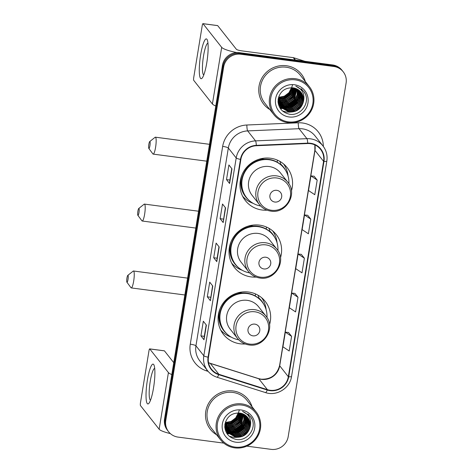 <?xml version="1.0" encoding="UTF-8"?>
<svg xmlns="http://www.w3.org/2000/svg" width="473" height="473" viewBox="0 0 473 473"><rect width="100%" height="100%" fill="white"/><g stroke="black" fill="none" stroke-linecap="round" stroke-linejoin="round"><path stroke-width="0.71" d="M269.521 324.738A26.612 25.784 141.7 0 0 265.247 301.425A26.612 25.784 141.7 0 0 248.597 292.036A26.612 25.784 141.7 0 0 221.802 305.197A26.612 25.784 141.7 0 0 223.475 334.411A26.612 25.784 141.7 0 0 240.124 343.8A26.612 25.784 141.7 0 0 245.162 343.977M220.909 330.438A26.612 25.784 141.7 0 0 221.571 330.994M280.477 257.838A26.612 25.784 141.7 0 0 276.202 234.525A26.612 25.784 141.7 0 0 259.553 225.136A26.612 25.784 141.7 0 0 232.757 238.291A26.612 25.784 141.7 0 0 234.431 267.511A26.612 25.784 141.7 0 0 251.08 276.9A26.612 25.784 141.7 0 0 256.118 277.077M231.865 263.538A26.612 25.784 141.7 0 0 232.527 264.088M291.433 190.938A26.612 25.784 141.7 0 0 287.158 167.625A26.612 25.784 141.7 0 0 270.509 158.236A26.612 25.784 141.7 0 0 243.713 171.392A26.612 25.784 141.7 0 0 245.386 200.611A26.612 25.784 141.7 0 0 262.036 210A26.612 25.784 141.7 0 0 267.074 210.172M242.82 196.632A26.612 25.784 141.7 0 0 243.483 197.188M284.267 164.976A26.612 25.784 141.7 0 0 283.883 164.202M273.311 231.876A26.612 25.784 141.7 0 0 272.927 231.108M262.355 298.782A26.612 25.784 141.7 0 0 261.971 298.008M226.815 432.547A20.085 19.464 141.7 0 0 227.637 432.559A20.085 19.464 141.7 0 0 227.696 432.559A20.085 19.464 141.7 0 1 227.637 432.559A20.085 19.464 141.7 0 1 226.815 432.547M228.051 432.553A20.085 19.464 141.7 0 0 228.477 432.535A20.085 19.464 141.7 0 1 228.051 432.553M228.666 432.523A20.085 19.464 141.7 0 0 229.405 432.464A20.085 19.464 141.7 0 1 228.666 432.523M229.724 432.428A20.085 19.464 141.7 0 0 230.984 432.251A20.085 19.464 141.7 0 1 229.724 432.428M231.534 432.145A20.085 19.464 141.7 0 0 233.839 431.524A20.085 19.464 141.7 0 1 231.534 432.145M234.957 431.116A20.085 19.464 141.7 0 0 244.736 423.045A20.085 19.464 141.7 0 1 234.957 431.116M245.316 422.082A20.085 19.464 141.7 0 0 246.291 420.113A20.085 19.464 141.7 0 1 245.316 422.082M246.486 419.646A20.085 19.464 141.7 0 0 246.876 418.587A20.085 19.464 141.7 0 1 246.486 419.646M246.965 418.321A20.085 19.464 141.7 0 0 247.095 417.89A20.085 19.464 141.7 0 1 246.965 418.321M247.74 414.898A20.085 19.464 141.7 0 0 247.846 413.934A20.085 19.464 141.7 0 1 247.74 414.898M280.075 107.318A20.085 19.464 141.7 0 0 280.897 107.324A20.085 19.464 141.7 0 0 280.956 107.324A20.085 19.464 141.7 0 1 280.897 107.324A20.085 19.464 141.7 0 1 280.075 107.318M281.311 107.318A20.085 19.464 141.7 0 0 281.737 107.3A20.085 19.464 141.7 0 1 281.311 107.318M281.926 107.288A20.085 19.464 141.7 0 0 282.665 107.229A20.085 19.464 141.7 0 1 281.926 107.288M282.984 107.2A20.085 19.464 141.7 0 0 284.243 107.016A20.085 19.464 141.7 0 1 282.984 107.2M284.793 106.91A20.085 19.464 141.7 0 0 287.093 106.295A20.085 19.464 141.7 0 1 284.793 106.91M288.217 105.887A20.085 19.464 141.7 0 0 297.996 97.81A20.085 19.464 141.7 0 1 288.217 105.887M298.575 96.847A20.085 19.464 141.7 0 0 299.551 94.884A20.085 19.464 141.7 0 1 298.575 96.847M299.746 94.417A20.085 19.464 141.7 0 0 300.136 93.352A20.085 19.464 141.7 0 1 299.746 94.417M300.219 93.086A20.085 19.464 141.7 0 0 300.355 92.661A20.085 19.464 141.7 0 1 300.219 93.086M300.999 89.669A20.085 19.464 141.7 0 0 301.106 88.699A20.085 19.464 141.7 0 1 300.999 89.669M246.811 446.151L271.106 449.35A15.065 14.598 141.7 0 0 288.193 436.632L346.094 83.077A15.065 14.598 141.7 0 0 343.221 71.807L341.991 70.252A15.065 14.598 141.7 0 0 332.572 64.937L239.527 52.686A15.065 14.598 141.7 0 0 222.44 65.404L164.539 418.96A15.065 14.598 141.7 0 0 167.412 430.229L168.027 431.009A15.065 14.598 141.7 0 1 165.154 419.74A15.065 14.598 141.7 0 0 168.027 431.009L168.642 431.784A15.065 14.598 141.7 0 0 178.061 437.099L223.794 443.118M343.221 71.807A15.065 14.598 141.7 0 0 333.802 66.492L240.757 54.241L240.142 53.467A15.065 14.598 141.7 0 0 223.055 66.179L165.154 419.74L223.055 66.179A15.065 14.598 141.7 0 1 240.142 53.467L333.187 65.717L240.142 53.467L239.527 52.686M342.606 71.027A15.065 14.598 141.7 0 0 333.187 65.717A15.065 14.598 141.7 0 1 342.606 71.027M227.07 433.309A20.085 19.464 141.7 0 0 228.282 433.339A20.085 19.464 141.7 0 1 227.07 433.309M228.583 433.333A20.085 19.464 141.7 0 0 228.962 433.321A20.085 19.464 141.7 0 1 228.583 433.333M229.127 433.309A20.085 19.464 141.7 0 0 229.795 433.262A20.085 19.464 141.7 0 1 229.127 433.309M230.085 433.238A20.085 19.464 141.7 0 0 231.208 433.091A20.085 19.464 141.7 0 1 230.085 433.238M231.699 433.008A20.085 19.464 141.7 0 0 233.715 432.535A20.085 19.464 141.7 0 1 231.699 433.008M234.655 432.233A20.085 19.464 141.7 0 0 245.83 423.033A20.085 19.464 141.7 0 1 234.655 432.233M246.593 421.579A20.085 19.464 141.7 0 0 247.066 420.515A20.085 19.464 141.7 0 1 246.593 421.579M247.225 420.101A20.085 19.464 141.7 0 0 247.562 419.149A20.085 19.464 141.7 0 1 247.225 420.101M247.639 418.912A20.085 19.464 141.7 0 0 247.799 418.374A20.085 19.464 141.7 0 1 247.639 418.912M248.355 415.661A20.085 19.464 141.7 0 0 248.485 414.46A20.085 19.464 141.7 0 1 248.355 415.661M280.323 108.081A20.085 19.464 141.7 0 0 281.541 108.104A20.085 19.464 141.7 0 1 280.323 108.081M281.843 108.098A20.085 19.464 141.7 0 0 282.221 108.086A20.085 19.464 141.7 0 1 281.843 108.098M282.387 108.075A20.085 19.464 141.7 0 0 283.055 108.033A20.085 19.464 141.7 0 1 282.387 108.075M283.339 108.004A20.085 19.464 141.7 0 0 284.468 107.862A20.085 19.464 141.7 0 1 283.339 108.004M284.959 107.773A20.085 19.464 141.7 0 0 286.969 107.3A20.085 19.464 141.7 0 1 284.959 107.773M287.915 107.004A20.085 19.464 141.7 0 0 299.09 97.805A20.085 19.464 141.7 0 1 287.915 107.004M299.852 96.35A20.085 19.464 141.7 0 0 300.325 95.28A20.085 19.464 141.7 0 1 299.852 96.35M300.485 94.866A20.085 19.464 141.7 0 0 300.822 93.92A20.085 19.464 141.7 0 1 300.485 94.866M300.893 93.678A20.085 19.464 141.7 0 0 301.053 93.14A20.085 19.464 141.7 0 1 300.893 93.678M301.614 90.432A20.085 19.464 141.7 0 0 301.739 89.226A20.085 19.464 141.7 0 1 301.614 90.432M286.401 65.741A24.099 23.354 141.7 0 0 262.131 77.655A24.099 23.354 141.7 0 0 263.644 104.119A24.099 23.354 141.7 0 0 269.864 109.565A24.099 23.354 141.7 0 1 263.644 104.119A24.099 23.354 141.7 0 1 262.131 77.655A24.099 23.354 141.7 0 1 286.401 65.741A24.099 23.354 141.7 0 1 301.472 74.243A24.099 23.354 141.7 0 0 286.401 65.741M233.142 390.976A24.099 23.354 141.7 0 0 208.871 402.89A24.099 23.354 141.7 0 0 210.39 429.348A24.099 23.354 141.7 0 0 216.604 434.793A24.099 23.354 141.7 0 1 210.39 429.348A24.099 23.354 141.7 0 1 208.871 402.89A24.099 23.354 141.7 0 1 233.142 390.976A24.099 23.354 141.7 0 1 248.213 399.478A24.099 23.354 141.7 0 0 233.142 390.976M310.477 143.656A16.064 15.568 -38.3 0 1 320.523 149.32A16.064 15.568 -38.3 0 1 323.585 161.346L288.317 376.703A16.064 15.568 -38.3 0 1 267.411 389.669L218.898 374.309A16.064 15.568 -38.3 0 1 211.532 369.236A16.064 15.568 -38.3 0 1 208.469 357.216L240.858 159.425A16.064 15.568 -38.3 0 1 256.331 145.737L307.716 143.532A16.064 15.568 -38.3 0 1 310.477 143.656M310.536 143.266A16.466 15.958 141.7 0 0 307.71 143.142L256.325 145.347A16.466 15.958 141.7 0 0 240.467 159.371L208.079 357.162A16.466 15.958 141.7 0 0 218.768 374.687L267.275 390.042A16.466 15.958 141.7 0 0 288.713 376.75L323.975 161.394A16.466 15.958 141.7 0 0 310.536 143.266M300.207 93.79A20.085 19.464 -38.3 0 1 299.746 94.978M299.515 95.505A20.085 19.464 -38.3 0 1 298.286 97.793M295.802 101.021A20.085 19.464 -38.3 0 1 289.517 105.58M288.128 106.177A20.085 19.464 -38.3 0 1 285.45 106.993M283.735 107.318A20.085 19.464 -38.3 0 1 283.428 107.359M246.947 419.025A20.085 19.464 -38.3 0 1 246.486 420.213M246.256 420.739A20.085 19.464 -38.3 0 1 245.026 423.028M242.543 426.256A20.085 19.464 -38.3 0 1 236.258 430.814M234.868 431.406A20.085 19.464 -38.3 0 1 232.19 432.227M230.475 432.547A20.085 19.464 -38.3 0 1 230.168 432.594M291.599 336.338L285.331 332.164L282.931 346.81L289.198 350.99L291.599 336.338L288.518 332.478M297.996 297.269L291.729 293.094L289.328 307.746L295.595 311.92L297.996 297.269L294.916 293.414M317.188 180.071L310.921 175.897L308.52 190.542L314.787 194.716L317.188 180.071L314.107 176.21M310.791 219.135L304.523 214.961L302.123 229.612L308.39 233.786L310.791 219.135L307.71 215.28M304.393 258.205L298.126 254.031L295.726 268.676L301.993 272.85L304.393 258.205L301.313 254.344M305.327 81.557A24.099 23.354 141.7 0 0 301.472 74.243A24.099 23.354 141.7 0 1 305.327 81.557M252.068 406.786A24.099 23.354 141.7 0 0 248.213 399.478A24.099 23.354 141.7 0 1 252.068 406.786M240.757 54.241A15.065 14.598 141.7 0 0 223.67 66.959L165.769 420.515A15.065 14.598 141.7 0 0 168.642 431.784M203.993 339.768L200.919 335.877L203.319 321.226L206.394 325.117L203.993 339.768A4.015 0.68 9.3 0 1 203.946 339.644L206.334 325.046M223.185 222.57L220.111 218.674L222.511 204.023L225.586 207.919L223.185 222.57A4.015 0.68 9.3 0 1 223.138 222.44L225.526 207.848M229.582 183.5L226.508 179.61L228.908 164.959L231.983 168.849L229.582 183.5A4.015 0.68 9.3 0 1 229.535 183.376L231.924 168.778M210.39 300.704L207.316 296.808L209.716 282.156L212.791 286.053L210.39 300.704A4.015 0.68 9.3 0 1 210.343 300.574L212.732 285.982M216.788 261.634L213.713 257.744L216.114 243.092L219.188 246.983L216.788 261.634A4.015 0.68 9.3 0 1 216.74 261.51L219.129 246.912M213.713 257.744L217.107 258.187L216.74 261.51M207.316 296.808L210.71 297.257M212.584 285.798L210.343 300.574M226.508 179.61L229.902 180.053L229.535 183.376M220.111 218.674L223.504 219.123M225.379 207.659L223.138 222.44M200.919 335.877L204.312 336.321L203.946 339.644M298.126 254.031L301.348 254.35M304.523 214.961L307.746 215.28M310.921 175.897L314.143 176.216M291.729 293.094L294.951 293.414M285.331 332.164L288.554 332.484M217.107 258.205L218.981 246.729M229.902 180.071L231.776 168.595M204.306 336.338L206.187 324.862M200.641 54.903A20.085 3.613 97.5 0 1 207.334 40.057A20.085 3.613 97.5 0 1 206.79 62.69A20.085 3.613 97.5 0 1 202.361 77.832A20.085 3.613 97.5 0 1 200.641 54.903M207.96 43.161A16.064 2.885 -82.5 0 0 203.52 55.98A16.064 2.885 -82.5 0 0 203.774 74.994M236.825 52.58A20.085 3.4 -170.7 0 1 221.683 47.347L203.006 23.697A2.513 0.449 -82.5 0 0 202.935 23.65A2.513 0.449 -82.5 0 0 202.219 25.654L193.747 77.418A2.513 0.449 -82.5 0 0 193.729 80.345L212.407 103.995L221.683 47.347M215.794 105.987A20.085 3.4 -170.7 0 1 212.407 103.995M202.935 23.65L217.621 25.583A2.513 0.449 97.5 0 1 217.698 25.631L236.376 49.281A5.02 0.851 9.3 0 0 242.04 50.901L293.242 57.641A2.513 2.43 -38.3 0 1 293.662 57.736L304.908 61.295M288.347 121.857A21.592 20.918 141.7 0 0 312.842 103.634A21.592 20.918 141.7 0 0 295.223 79.86A21.592 20.918 141.7 0 0 270.727 98.088A21.592 20.918 141.7 0 0 288.347 121.857M288.033 122.643A22.592 21.894 141.7 0 0 310.785 111.468A22.592 21.894 141.7 0 0 309.36 86.66A22.592 21.894 141.7 0 0 295.229 78.689A22.592 21.894 141.7 0 0 272.478 89.864A22.592 21.894 141.7 0 0 273.897 114.667A22.592 21.894 141.7 0 0 288.033 122.643M309.36 86.66L300.29 75.177A22.592 21.894 141.7 0 0 286.159 67.207A22.592 21.894 141.7 0 0 263.408 78.376A22.592 21.894 141.7 0 0 264.827 103.185L273.897 114.667M293.562 87.925L290.712 94.842L285.438 98.638L278.408 99.295M293.349 87.895L290.523 94.6L285.243 98.396L278.42 99.088M294.366 88.09L291.48 95.818L286.206 99.614L279.75 100.365L278.396 100.093M294.171 88.043L291.291 95.576L286.011 99.371L279.561 100.116L278.396 99.898M295.122 88.291L292.249 96.788L286.975 100.589L280.519 101.334L278.437 100.855M294.939 88.238L292.06 96.545L286.78 100.341L280.329 101.092L278.42 100.666M295.826 88.528L293.018 97.763L287.744 101.559L281.287 102.31L278.514 101.583M278.349 101.518L278.023 101.382M295.655 88.469L292.828 97.521L287.549 101.317L281.098 102.067L278.491 101.405M278.325 101.34L278.023 101.216M296.494 88.8L293.786 98.739L288.512 102.535L282.056 103.28L278.632 102.28M278.473 102.209L278.053 101.997M296.335 88.729L293.597 98.49L288.317 102.292L281.867 103.037L278.597 102.109M278.437 102.038L278.041 101.849M297.127 89.101L297.091 94.695L294.555 99.708L289.281 103.504L282.824 104.255L278.786 102.948M278.632 102.872L278.201 102.623M296.973 89.025L294.366 99.466L289.086 103.262L282.635 104.013L278.745 102.783M278.591 102.706L278.148 102.464M297.718 89.427L297.943 95.315L295.323 100.684L290.05 104.48L283.593 105.231L278.969 103.593M297.576 89.344L297.73 95.162L295.134 100.442L289.854 104.237L283.404 104.988L278.916 103.433M298.28 89.781L298.776 95.948L296.092 101.654L290.818 105.455L284.362 106.2L279.182 104.214M279.046 104.125L278.656 103.841M298.144 89.687L298.569 95.788L295.903 101.411L290.623 105.207L284.172 105.958L279.123 104.06M298.818 90.154L299.563 96.823L296.861 102.629L291.587 106.425L285.13 107.176L279.425 104.811M279.295 104.716L278.922 104.415M278.804 104.314L278.449 104.001M298.688 90.059L299.374 96.581L296.672 102.387L291.392 106.183L284.941 106.933L279.36 104.669M279.23 104.568L278.851 104.273M278.733 104.172L278.372 103.865M299.32 90.556L300.331 97.793L297.629 103.605L292.355 107.401L285.899 108.146L279.691 105.39M279.573 105.29L279.218 104.971M279.105 104.864L278.774 104.533M278.662 104.421L278.372 104.101M299.196 90.449L300.142 97.55L297.44 103.356L292.16 107.158L285.71 107.903L279.62 105.248M279.502 105.148L279.141 104.835M279.029 104.728L278.692 104.403M299.793 90.976L300.526 92.531L301.1 98.768L298.398 104.574L293.124 108.37L286.668 109.121L279.986 105.946M279.874 105.84L279.543 105.509M279.431 105.396L279.117 105.053M279.017 104.935L278.378 104.113M299.681 90.863L300.331 92.288L300.911 98.526L298.209 104.332L292.929 108.128L286.478 108.879L279.91 105.81M279.797 105.704L279.46 105.378M279.348 105.266L279.029 104.923M278.928 104.811L278.627 104.45M300.243 91.413L301.295 93.5L301.869 99.744L299.167 105.55L293.893 109.346L287.436 110.097L280.312 106.484M280.199 106.372L279.886 106.023M279.785 105.905L278.284 103.693M300.136 91.301L301.1 93.258L301.679 99.496L298.977 105.308L293.698 109.103L287.247 109.854L280.229 106.348M280.117 106.236L279.797 105.899M279.697 105.781L279.395 105.426M279.49 105.55L278.319 103.859M300.668 91.874L302.064 94.476L302.637 100.714L299.935 106.52L294.661 110.321L288.205 111.066L280.655 106.999M280.554 106.88L278.065 102.168M300.568 91.762L301.869 94.233L302.448 100.471L299.746 106.277L294.466 110.079L288.016 110.824L280.566 106.868M280.465 106.756L280.164 106.401M280.258 106.52L278.124 102.736M303.406 101.689A12.552 12.162 141.7 0 0 301.017 92.294A12.552 12.162 141.7 0 0 293.165 87.866C285.13 87.458 280.128 91.212 278.165 99.141C277.769 107.123 281.435 112.119 289.157 114.135C300.727 116.654 310.696 102.47 304.677 92.767L303.565 91.141L295.779 86.098C302.566 89.196 305.109 94.393 303.406 101.689C301.402 108.926 296.595 112.379 288.973 112.042L281.027 107.495L279.241 104.379L278.91 96.297M300.97 92.235L302.637 95.203L303.217 101.447L300.515 107.253L295.235 111.049L288.784 111.799L280.932 107.371M281.027 107.495L279.052 104.137L278.236 98.691M291.746 87.724L289.174 92.897L284.474 96.457L278.609 97.55M291.498 87.712L288.985 92.655L284.397 96.161L278.656 97.32M292.692 87.801L289.943 93.867L284.799 97.615L278.479 98.449M292.462 87.777L289.754 93.624L284.716 97.326L278.502 98.23M294.425 84.744A16.567 16.058 141.7 0 0 275.623 98.733A16.567 16.058 141.7 0 0 289.145 116.973A16.567 16.058 141.7 0 0 307.947 102.99A16.567 16.058 141.7 0 0 294.425 84.744M292.598 84.726L290.055 92.59L283.439 97.775M303.613 91.2L305.144 93.713M303.471 101.512L300.716 106.502L292.007 111.841M290.073 112.148L286.478 112.071L282.452 110.919M299.61 99.561L297.641 102.611L288.932 107.95M298.841 98.585L296.873 101.636L288.163 106.975M298.073 97.615L296.104 100.666L287.395 106.005M297.304 96.64L295.335 99.691L286.626 105.03M296.394 89.143L295.72 91.975M294.998 93.719L293.029 96.77L284.32 102.109M282.387 102.416L279.33 102.404M278.491 102.292L278.077 102.221M293.745 87.96L293.414 89.054M292.692 90.798L290.724 93.849L282.014 99.188M280.081 99.496L278.402 99.567M299.025 100.915L297.742 102.73L290.422 107.69M298.256 99.945L296.973 101.76L289.653 106.721M297.487 98.969L296.204 100.784L288.885 105.745M296.719 98L295.436 99.815L288.116 104.775M292.107 92.158L290.824 93.973L283.504 98.934M148.847 144.324A3.512 0.633 -82.5 0 0 148.818 148.416A3.512 0.633 -82.5 0 0 149.923 145.69A3.512 0.633 -82.5 0 0 149.722 141.563A3.512 0.633 -82.5 0 0 148.847 144.324M149.722 141.563L155.103 137.294A8.538 1.537 97.5 0 1 155.398 137.188A8.538 1.537 97.5 0 1 155.587 147.304A8.538 1.537 97.5 0 1 153.169 154.115A8.538 1.537 97.5 0 1 152.909 153.938L148.818 148.416M274.843 202.042A6.025 5.836 141.7 0 0 281.677 196.957A6.025 5.836 141.7 0 0 276.764 190.323A6.025 5.836 141.7 0 0 269.929 195.414A6.025 5.836 141.7 0 0 274.843 202.042M287.826 182.241L280.459 172.911A18.075 17.513 141.7 0 0 269.149 166.537A18.075 17.513 141.7 0 0 250.95 175.471A18.075 17.513 141.7 0 0 252.085 195.319L259.452 204.649C262.409 208.286 266.222 210.444 270.905 211.118C286.147 213.973 298.008 193.77 287.826 182.241A18.075 17.513 141.7 0 0 276.516 175.867A18.075 17.513 141.7 0 0 258.317 184.801A18.075 17.513 141.7 0 0 259.452 204.649M288.873 183.719A23.851 23.112 141.7 0 0 284.066 168.169A23.851 23.112 141.7 0 0 269.149 159.75A23.851 23.112 141.7 0 0 245.132 171.545A23.851 23.112 141.7 0 0 246.634 197.732A23.851 23.112 141.7 0 0 260.647 206.009M284.066 168.169L283.759 167.779A23.851 23.112 141.7 0 0 268.841 159.366A23.851 23.112 141.7 0 0 244.825 171.155A23.851 23.112 141.7 0 0 246.327 197.342L246.634 197.732M264.23 159.212A18.831 18.246 141.7 0 0 264.046 159.188A18.831 18.246 141.7 0 0 259.287 159.17M253.25 203.384A26.11 25.3 -38.3 0 1 242.625 196.254M277.16 162.133L277.48 160.17M279.892 161.382L280.885 164.255A24.076 23.331 141.7 0 1 285.751 170.617M283.564 163.93A26.11 25.3 -38.3 0 1 288.033 175.915M137.891 211.23A3.512 0.633 -82.5 0 0 137.862 215.321A3.512 0.633 -82.5 0 0 138.967 212.59A3.512 0.633 -82.5 0 0 138.766 208.469A3.512 0.633 -82.5 0 0 137.891 211.23M138.766 208.469L144.147 204.2A8.538 1.537 97.5 0 1 144.442 204.094A8.538 1.537 97.5 0 1 144.632 214.21A8.538 1.537 97.5 0 1 142.213 221.015A8.538 1.537 97.5 0 1 141.953 220.838L137.862 215.321M263.887 268.948A6.025 5.836 141.7 0 0 270.722 263.863A6.025 5.836 141.7 0 0 265.808 257.229A6.025 5.836 141.7 0 0 258.973 262.314A6.025 5.836 141.7 0 0 263.887 268.948M276.871 249.147L269.504 239.817A18.075 17.513 141.7 0 0 258.193 233.437A18.075 17.513 141.7 0 0 239.994 242.377A18.075 17.513 141.7 0 0 241.129 262.219L248.496 271.549C251.453 275.185 255.266 277.344 259.949 278.023C275.191 280.879 287.052 260.676 276.871 249.147A18.075 17.513 141.7 0 0 265.566 242.767A18.075 17.513 141.7 0 0 247.361 251.707A18.075 17.513 141.7 0 0 248.496 271.549M277.917 250.619A23.851 23.112 141.7 0 0 273.11 235.069A23.851 23.112 141.7 0 0 258.193 226.656A23.851 23.112 141.7 0 0 234.176 238.445A23.851 23.112 141.7 0 0 235.678 264.632A23.851 23.112 141.7 0 0 249.691 272.909M273.11 235.069L272.803 234.679A23.851 23.112 141.7 0 0 257.886 226.265A23.851 23.112 141.7 0 0 233.869 238.055A23.851 23.112 141.7 0 0 235.371 264.241L235.678 264.632M253.274 226.112A18.831 18.246 141.7 0 0 253.09 226.088A18.831 18.246 141.7 0 0 248.331 226.07M242.294 270.284A26.11 25.3 -38.3 0 1 231.669 263.159M266.204 229.033L266.524 227.075M268.936 228.282L269.929 231.161A24.076 23.331 141.7 0 1 274.795 237.517M272.608 230.83A26.11 25.3 -38.3 0 1 277.077 242.815M126.935 278.13A3.512 0.633 -82.5 0 0 126.906 282.221A3.512 0.633 -82.5 0 0 128.012 279.49A3.512 0.633 -82.5 0 0 127.811 275.369A3.512 0.633 -82.5 0 0 126.935 278.13M127.811 275.369L133.191 271.1A8.538 1.537 97.5 0 1 133.487 270.994A8.538 1.537 97.5 0 1 133.676 281.11A8.538 1.537 97.5 0 1 131.258 287.921A8.538 1.537 97.5 0 1 130.997 287.738L126.906 282.221M252.931 335.848A6.025 5.836 141.7 0 0 259.766 330.763A6.025 5.836 141.7 0 0 254.852 324.129A6.025 5.836 141.7 0 0 248.018 329.214A6.025 5.836 141.7 0 0 252.931 335.848M265.915 316.047L258.548 306.717A18.075 17.513 141.7 0 0 247.237 300.343A18.075 17.513 141.7 0 0 229.038 309.277A18.075 17.513 141.7 0 0 230.174 329.125L237.541 338.455C240.497 342.085 244.31 344.243 248.993 344.923C264.236 347.779 276.096 327.576 265.915 316.047A18.075 17.513 141.7 0 0 254.61 309.667A18.075 17.513 141.7 0 0 236.405 318.607A18.075 17.513 141.7 0 0 237.541 338.455M266.961 317.525A23.851 23.112 141.7 0 0 262.154 301.969A23.851 23.112 141.7 0 0 247.237 293.556A23.851 23.112 141.7 0 0 223.221 305.351A23.851 23.112 141.7 0 0 224.722 331.532A23.851 23.112 141.7 0 0 238.735 339.809M262.154 301.969L261.847 301.585A23.851 23.112 141.7 0 0 246.93 293.165A23.851 23.112 141.7 0 0 222.913 304.961A23.851 23.112 141.7 0 0 224.415 331.147L224.722 331.532M242.324 293.018A18.831 18.246 141.7 0 0 242.135 292.988A18.831 18.246 141.7 0 0 237.381 292.976M231.338 337.19A26.11 25.3 -38.3 0 1 220.714 330.059M255.249 295.938L255.574 293.975M257.98 295.187L258.973 298.061A24.076 23.331 141.7 0 1 263.839 304.423M261.652 297.736A26.11 25.3 -38.3 0 1 266.122 309.72M147.381 380.132A20.085 3.613 97.5 0 1 154.08 365.286A20.085 3.613 97.5 0 1 153.53 387.919A20.085 3.613 97.5 0 1 149.101 403.067A20.085 3.613 97.5 0 1 147.381 380.132M154.706 368.396A16.064 2.885 -82.5 0 0 150.26 381.208A16.064 2.885 -82.5 0 0 150.515 400.229M171.811 374.569A20.085 3.4 -170.7 0 1 168.423 372.582L149.746 348.932A2.513 0.449 -82.5 0 0 149.675 348.885A2.513 0.449 -82.5 0 0 148.96 350.883L140.487 402.647A2.513 0.449 -82.5 0 0 140.469 405.58L159.147 429.23L168.423 372.582M170.351 433.599A20.085 3.4 -170.7 0 1 159.147 429.23M149.675 348.885L164.368 350.818A2.513 0.449 97.5 0 1 164.438 350.865L173.757 362.667M235.087 447.091A21.592 20.918 141.7 0 0 259.582 428.863A21.592 20.918 141.7 0 0 241.963 405.095A21.592 20.918 141.7 0 0 217.468 423.323A21.592 20.918 141.7 0 0 235.087 447.091M234.774 447.872A22.592 21.894 141.7 0 0 257.525 436.703A22.592 21.894 141.7 0 0 256.106 411.894A22.592 21.894 141.7 0 0 241.969 403.924A22.592 21.894 141.7 0 0 219.218 415.093A22.592 21.894 141.7 0 0 220.637 439.902A22.592 21.894 141.7 0 0 234.774 447.872M256.106 411.894L247.036 400.412A22.592 21.894 141.7 0 0 232.899 392.436A22.592 21.894 141.7 0 0 210.148 403.611A22.592 21.894 141.7 0 0 211.567 428.414L220.637 439.902M240.302 413.16L237.452 420.077L232.178 423.873L225.148 424.529M240.089 413.124L237.263 419.835L231.983 423.631L225.16 424.322M241.106 413.319L238.221 421.047L232.947 424.849L226.49 425.594L225.142 425.328M240.911 413.278L238.031 420.804L232.751 424.6L226.301 425.351L225.136 425.132M241.863 413.52L238.989 422.022L233.715 425.818L227.259 426.569L225.178 426.09M241.679 413.467L238.8 421.78L233.52 425.576L227.07 426.327L225.166 425.901M242.572 413.763L239.758 422.998L234.484 426.794L228.027 427.539L225.254 426.817M225.089 426.747L224.764 426.611M242.395 413.698L239.569 422.75L234.289 426.551L227.838 427.296L225.231 426.634M225.065 426.575L224.764 426.451M243.234 414.035L240.526 423.968L235.252 427.763L228.796 428.514L225.373 427.515M225.213 427.438L224.793 427.231M243.075 413.964L240.337 423.725L235.057 427.521L228.607 428.272L225.343 427.344M225.183 427.273L224.781 427.078M243.867 414.33L243.832 419.923L241.295 424.943L236.021 428.739L229.565 429.49L225.526 428.183M225.373 428.1L224.941 427.852M243.713 414.253L241.106 424.701L235.826 428.497L229.375 429.248L225.485 428.018M225.331 427.941L224.888 427.698M244.458 414.661L244.683 420.55L242.064 425.913L236.79 429.715L230.333 430.46L225.71 428.828M244.316 414.579L244.47 420.396L241.874 425.67L236.595 429.472L230.144 430.217L225.656 428.668M245.026 415.01L245.517 421.177L242.832 426.888L237.558 430.684L231.102 431.435L225.923 429.449M225.787 429.354L225.396 429.076M244.884 414.922L245.31 421.023L242.643 426.646L237.363 430.442L230.913 431.193L225.863 429.295M245.558 415.389L246.303 422.052L243.601 427.864L238.327 431.66L231.871 432.411L226.165 430.046M226.035 429.951L225.662 429.65M225.544 429.549L225.189 429.23M225.077 429.123L226.23 430.779L225.024 428.928M245.428 415.294L246.114 421.81L243.412 427.616L238.132 431.417L231.681 432.162L226.1 429.898M225.97 429.803L225.597 429.508M225.473 429.407L225.118 429.094M246.061 415.785L247.072 423.028L244.37 428.834L239.096 432.635L232.639 433.38L226.431 430.625M226.313 430.519L225.958 430.205M225.846 430.099L225.515 429.768M225.408 429.655L226.088 430.501M245.936 415.684L246.882 422.785L244.18 428.591L238.9 432.387L232.45 433.138L226.366 430.483M226.242 430.383L225.887 430.069M225.769 429.963L225.432 429.638M246.539 416.205L247.267 417.76L247.84 424.003L245.138 429.809L239.864 433.605L233.408 434.356L226.727 431.181M226.614 431.074L226.283 430.743M226.177 430.631L225.863 430.282M246.421 416.098L247.072 417.517L247.651 423.761L244.949 429.567L239.669 433.363L233.219 434.113L226.656 431.045M226.537 430.938L226.2 430.607M225.668 430.04L225.367 429.685M246.989 416.648L248.035 418.735L248.609 424.973L245.907 430.779L240.633 434.581L234.176 435.326L227.052 431.713M226.945 431.601L226.632 431.258M226.857 431.471L226.23 430.779M246.876 416.536L247.84 418.493L248.42 424.73L245.718 430.536L240.438 434.338L233.987 435.083L226.969 431.583M226.437 431.015L226.135 430.661M247.409 417.109L248.804 419.711L249.377 425.948L246.675 431.754L241.401 435.55L234.945 436.301L227.401 432.233M247.308 416.991L248.609 419.468L249.188 425.706L246.486 431.512L241.206 435.308L234.756 436.059L227.306 432.103L224.805 427.403M227.206 431.985L226.904 431.63M226.999 431.754L224.864 427.97M250.146 426.924A12.552 12.162 141.7 0 0 247.757 417.529A12.552 12.162 141.7 0 0 239.906 413.1C231.871 412.687 226.869 416.447 224.906 424.37C224.509 432.357 228.175 437.354 235.897 439.37C247.474 441.888 257.436 427.704 251.423 418.002L250.306 416.376L242.519 411.327C249.306 414.431 251.849 419.628 250.146 426.924C248.148 434.161 243.335 437.608 235.714 437.277L227.767 432.73L225.982 429.614L225.651 421.526M247.71 417.47L249.377 420.438L249.957 426.676L247.255 432.488L241.975 436.283L235.524 437.028L227.673 432.606M227.767 432.73L225.792 429.372L224.982 423.926M238.493 412.953L235.915 418.132L231.214 421.685L225.349 422.785M238.244 412.947L235.725 417.884L231.137 421.39L225.396 422.555M239.433 413.035L236.683 419.102L231.539 422.85L225.219 423.684M239.202 413.006L236.494 418.859L231.457 422.56L225.243 423.465M241.165 409.979A16.567 16.058 141.7 0 0 222.363 423.968A16.567 16.058 141.7 0 0 235.885 442.208A16.567 16.058 141.7 0 0 254.687 428.219A16.567 16.058 141.7 0 0 241.165 409.979M239.338 409.961L236.796 417.825L230.18 423.01M250.353 416.435L251.89 418.948M250.211 426.747L247.456 431.737L238.747 437.076M236.813 437.383L233.219 437.3L229.192 436.153M246.35 424.795L244.381 427.84L235.672 433.185M245.582 423.82L243.613 426.871L234.904 432.21M244.813 422.844L242.844 425.895L234.135 431.234M244.044 421.875L242.075 424.925L233.366 430.264M243.134 414.378L242.46 417.21M241.738 418.954L239.77 422.005L231.061 427.344M229.127 427.651L226.07 427.633M225.237 427.527L224.823 427.45M240.485 413.189L240.154 414.289M239.433 416.033L237.464 419.084L228.755 424.423M226.821 424.73L225.142 424.795M245.771 426.149L244.482 427.964L237.168 432.925M245.002 425.18L243.713 426.989L236.399 431.95M244.234 424.204L242.945 426.019L235.631 430.98M243.465 423.229L242.176 425.044L234.862 430.004M238.853 417.393L237.564 419.208L230.25 424.169M222.44 65.404L223.67 66.959M332.572 64.937L333.802 66.492M164.539 418.96L165.769 420.515M267.411 389.669L258.802 378.767A16.064 15.568 141.7 0 0 261.48 379.364A16.064 15.568 141.7 0 0 279.709 365.8L314.977 150.444A16.064 15.568 141.7 0 0 314.894 144.915M208.552 362.738A16.064 15.568 141.7 0 0 210.29 363.412L258.802 378.767A9.04 1.868 -72.4 0 0 258.577 378.607L261.22 379.192C270.94 379.494 277.066 374.929 279.608 365.499A9.04 1.531 9.3 0 0 279.709 365.8L288.317 376.703M323.585 161.346L314.977 150.444A9.04 1.531 9.3 0 1 314.87 150.142L314.829 144.886M208.126 371.382L206.571 370.891A25.104 24.33 -38.3 0 1 190.276 344.178L222.665 146.388A5.02 0.851 9.3 0 1 228.335 148.008L236.204 157.976A20.085 19.464 -38.3 0 1 255.538 140.871L306.924 138.66A20.085 19.464 -38.3 0 1 310.377 138.814A20.085 19.464 -38.3 0 1 322.941 145.897L315.071 135.934A20.085 19.464 141.7 0 0 302.507 128.845A20.085 19.464 141.7 0 0 299.054 128.697L247.669 130.903A20.085 19.464 141.7 0 0 228.335 148.008L195.94 345.798A20.085 19.464 141.7 0 0 199.772 360.828L207.641 370.791A20.085 19.464 -38.3 0 1 203.816 355.767L236.204 157.976A5.02 0.851 9.3 0 0 240.467 159.371M307.71 143.142A5.02 0.739 87.5 0 0 306.924 138.66L299.054 128.697A5.02 0.739 -92.5 0 1 298.226 122.803A25.104 24.33 -38.3 0 1 323.349 146.435M208.079 357.162A5.02 0.851 -170.7 0 1 203.816 355.767L195.94 345.798A5.02 0.851 9.3 0 0 190.276 344.178M218.768 374.687A5.02 1.035 107.6 0 1 216.971 377.223L265.483 392.584C276.604 396.504 290.02 388.197 291.557 376.449L326.825 161.092A5.02 0.851 -170.7 0 1 323.975 161.394M222.665 146.388A25.104 24.33 -38.3 0 1 246.835 125.008A5.02 0.739 -92.5 0 0 247.669 130.903L255.538 140.871A5.02 0.739 87.5 0 1 256.325 145.347M267.275 390.042A5.02 1.035 107.6 0 1 265.483 392.584M288.713 376.75A5.02 0.851 9.3 0 0 291.557 376.449M246.835 125.008L298.226 122.803M206.943 369.91A5.02 1.035 -72.4 0 0 206.571 370.891M218.898 374.309L210.29 363.412A9.04 1.868 -72.4 0 0 210.071 363.246L258.577 378.607M295.111 60.006L293.242 57.641M217.698 25.631L203.006 23.697M293.662 57.736L295.495 60.053M280.081 107.974A20.085 19.464 141.7 0 0 281.459 108.01M282.304 107.98A20.085 19.464 141.7 0 0 282.872 107.945M283.144 107.921A20.085 19.464 141.7 0 0 284.214 107.791M284.675 107.714A20.085 19.464 141.7 0 0 286.567 107.294M287.436 107.04A20.085 19.464 141.7 0 0 292.066 104.894M296.358 101.323A20.085 19.464 141.7 0 0 299.208 97.361M300.03 95.694A20.085 19.464 141.7 0 0 300.314 95.008M300.467 94.618A20.085 19.464 141.7 0 0 300.775 93.719M300.846 93.494A20.085 19.464 141.7 0 0 300.994 92.986M301.538 90.325A20.085 19.464 141.7 0 0 301.662 89.155M280.377 108.577A20.587 19.949 141.7 0 0 282.003 108.589M282.446 108.565A20.587 19.949 141.7 0 0 282.931 108.536M283.144 108.518A20.587 19.949 141.7 0 0 283.971 108.423M284.326 108.376A20.587 19.949 141.7 0 0 285.722 108.122M286.336 107.98A20.587 19.949 141.7 0 0 288.956 107.14M290.31 106.549A20.587 19.949 141.7 0 0 298.221 100.016M299.019 98.857A20.587 19.949 141.7 0 0 300.266 96.616M300.509 96.09A20.587 19.949 141.7 0 0 300.994 94.913M301.177 94.399A20.587 19.949 141.7 0 0 301.331 93.926M301.39 93.755A20.587 19.949 141.7 0 0 301.502 93.37M302.028 91.017A20.587 19.949 141.7 0 0 302.2 89.645M271.537 210.284A16.602 16.088 141.7 0 0 290.381 196.265A16.602 16.088 141.7 0 0 276.829 177.984A16.602 16.088 141.7 0 0 257.986 192.003A16.602 16.088 141.7 0 0 271.537 210.284M242.105 174.561A24.076 23.331 141.7 0 0 248.627 199.937M260.582 277.184A16.602 16.088 141.7 0 0 279.425 263.165A16.602 16.088 141.7 0 0 265.873 244.884A16.602 16.088 141.7 0 0 247.03 258.902A16.602 16.088 141.7 0 0 260.582 277.184M231.149 241.466A24.076 23.331 141.7 0 0 237.671 266.837M249.626 344.09A16.602 16.088 141.7 0 0 268.469 330.071A16.602 16.088 141.7 0 0 254.917 311.79A16.602 16.088 141.7 0 0 236.074 325.808A16.602 16.088 141.7 0 0 249.626 344.09M220.193 308.366A24.076 23.331 141.7 0 0 226.715 333.737M164.438 350.865L149.746 348.932M226.827 433.203A20.085 19.464 141.7 0 0 228.199 433.238M229.044 433.215A20.085 19.464 141.7 0 0 229.612 433.173M229.884 433.15A20.085 19.464 141.7 0 0 230.954 433.02M231.421 432.949A20.085 19.464 141.7 0 0 233.307 432.529M234.176 432.269A20.085 19.464 141.7 0 0 238.806 430.123M243.098 426.557A20.085 19.464 141.7 0 0 245.948 422.596M246.77 420.923A20.085 19.464 141.7 0 0 247.06 420.243M247.208 419.853A20.085 19.464 141.7 0 0 247.515 418.954M247.586 418.729A20.085 19.464 141.7 0 0 247.734 418.221M248.278 415.56A20.085 19.464 141.7 0 0 248.402 414.389M227.117 433.806A20.587 19.949 141.7 0 0 228.743 433.818M229.186 433.8A20.587 19.949 141.7 0 0 229.677 433.765M229.89 433.747A20.587 19.949 141.7 0 0 230.718 433.658M231.066 433.611A20.587 19.949 141.7 0 0 232.462 433.357M233.077 433.209A20.587 19.949 141.7 0 0 235.696 432.369M237.05 431.784A20.587 19.949 141.7 0 0 244.961 425.251M245.765 424.086A20.587 19.949 141.7 0 0 247.012 421.845M247.249 421.325A20.587 19.949 141.7 0 0 247.734 420.142M247.917 419.634A20.587 19.949 141.7 0 0 248.077 419.161M248.13 418.989A20.587 19.949 141.7 0 0 248.242 418.605M248.768 416.246A20.587 19.949 141.7 0 0 248.946 414.88M207.641 370.791C210.095 373.859 213.205 376.005 216.971 377.223M326.825 161.092C327.653 155.446 326.358 150.384 322.941 145.897M208.534 362.667L210.071 363.246M279.608 365.499L314.87 150.142M206.754 161.169L153.169 154.115M209.515 144.312L155.398 137.188M195.798 228.069L142.213 221.015M198.559 211.218L144.442 204.094M184.842 294.975L131.258 287.921M187.604 278.118L133.487 270.994"/></g></svg>
